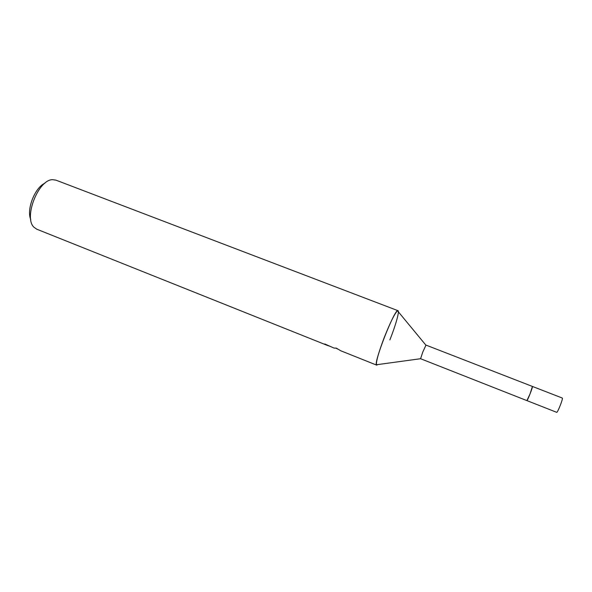 <?xml version="1.0" encoding="UTF-8"?>
<svg xmlns="http://www.w3.org/2000/svg" width="592" height="592" viewBox="0 0 592 592"><rect width="100%" height="100%" fill="white"/><g stroke="black" fill="none" stroke-linecap="round" stroke-linejoin="round"><path stroke-width="0.89" d="M532.43 386.45L530.04 393.946L526.895 400.606L556.687 412.321C557.516 413.09 563.332 398.268 562.319 398.053L532.415 386.435L530.04 393.946L526.88 400.606L420.579 358.722L376.438 364.746L377.785 364.561L376.727 365.153L340.814 350.797L336.382 348.163L334.036 348.081L324.816 343.974M526.88 400.606C527.346 401.228 533.103 386.532 532.43 386.443L425.988 345.092L422.792 352.033L420.579 358.722M398.386 311.851L397.513 310.8C394.716 313.412 390.261 322.396 384.156 337.743C378.68 352.27 376.112 361.268 376.438 364.746M389.891 339.867C395.678 325.311 399.696 311.074 398.009 310.696L398.009 310.696C395.019 307.581 372.42 365.419 376.727 365.153M338.069 349.206L336.071 348.237M329.589 346.187L324.697 344.292M44.903 183.217C34.928 187.412 26.255 209.612 30.74 219.454M398.009 310.696L55.937 180.146L52.636 179.687C38.354 179.324 23.288 217.878 34.033 227.298L36.771 229.2L328.22 345.758M425.885 345.151L397.513 310.8"/></g></svg>
